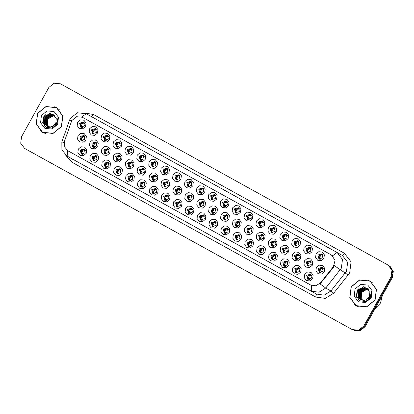 <?xml version="1.0" encoding="UTF-8"?>
<svg xmlns="http://www.w3.org/2000/svg" width="414" height="414" viewBox="0 0 414 414"><rect width="100%" height="100%" fill="white"/><g stroke="black" fill="none" stroke-linecap="round" stroke-linejoin="round"><path stroke-width="0.62" d="M205.411 219.327L202.648 221.588L199.186 221.247L197.059 218.499L197.509 214.959L200.278 212.698L203.735 213.039L205.861 215.787L205.411 219.327M199.408 216.01L200.423 219.927L204.345 218.742L203.326 214.83L199.408 216.01M217.329 225.92L214.566 228.181L211.104 227.835L208.977 225.087L209.427 221.547L212.191 219.285L215.653 219.632L217.78 222.38L217.329 225.92M211.321 222.603L212.341 226.515L216.263 225.335L215.244 221.423L211.321 222.603M229.247 232.508L226.484 234.769L223.022 234.427L220.895 231.68L221.345 228.14L224.109 225.878L227.571 226.225L229.698 228.968L229.247 232.508M223.239 229.196L224.259 233.108L228.181 231.928L227.162 228.016L223.239 229.196M264.996 252.286L262.233 254.543L258.776 254.201L256.644 251.453L257.094 247.914L259.863 245.652L263.32 245.999L265.446 248.742L264.996 252.286M258.993 248.969L260.008 252.882L263.93 251.702L262.911 247.789L258.993 248.969M276.914 258.874L274.151 261.136L270.689 260.794L268.562 258.046L269.012 254.506L271.781 252.245L275.238 252.587L277.364 255.334L276.914 258.874M270.906 255.562L271.926 259.474L275.848 258.289L274.829 254.377L270.906 255.562M288.832 265.467L286.069 267.729L282.607 267.382L280.48 264.639L280.93 261.094L283.694 258.838L287.156 259.18L289.282 261.927L288.832 265.467M282.824 262.15L283.844 266.062L287.766 264.882L286.747 260.97L282.824 262.15M300.75 272.06L297.987 274.316L294.525 273.975L292.398 271.227L292.848 267.687L295.612 265.426L299.074 265.772L301.201 268.515L300.75 272.06M294.742 268.743L295.762 272.655L299.679 271.475L298.665 267.563L294.742 268.743M241.165 239.101L238.397 241.362L234.94 241.02L232.813 238.273L233.263 234.733L236.027 232.471L239.489 232.813L241.616 235.561L241.165 239.101M235.157 235.789L236.177 239.701L240.094 238.516L239.08 234.603L235.157 235.789M253.083 245.693L250.315 247.955L246.858 247.608L244.731 244.86L245.181 241.321L247.945 239.064L251.401 239.406L253.534 242.154L253.083 245.693M247.075 242.376L248.095 246.289L252.012 245.109L250.993 241.196L247.075 242.376M193.493 212.734L190.73 214.995L187.273 214.654L185.141 211.906L185.591 208.366L188.36 206.105L191.817 206.451L193.943 209.194L193.493 212.734M187.49 209.422L188.505 213.334L192.427 212.154L191.408 208.242L187.49 209.422M181.58 206.146L178.812 208.408L175.355 208.061L173.228 205.313L173.678 201.773L176.442 199.512L179.904 199.858L182.031 202.606L181.58 206.146M175.572 202.829L176.592 206.741L180.509 205.561L179.49 201.649L175.572 202.829M169.662 199.553L166.894 201.815L163.437 201.468L161.31 198.725L161.76 195.185L164.524 192.924L167.986 193.266L170.113 196.013L169.662 199.553M163.654 196.236L164.674 200.148L168.591 198.968L167.577 195.056L163.654 196.236M157.744 192.96L154.981 195.222L151.519 194.88L149.392 192.132L149.842 188.593L152.606 186.331L156.068 186.673L158.195 189.421L157.744 192.96M151.736 189.648L152.756 193.561L156.678 192.381L155.659 188.468L151.736 189.648M145.826 186.372L143.063 188.634L139.601 188.287L137.474 185.539L137.924 182L140.688 179.738L144.15 180.085L146.277 182.833L145.826 186.372M139.818 183.055L140.838 186.968L144.76 185.788L143.741 181.875L139.818 183.055M133.908 179.779L131.145 182.041L127.683 181.694L125.556 178.951L126.006 175.407L128.775 173.15L132.232 173.492L134.359 176.24L133.908 179.779M127.905 176.462L128.92 180.375L132.842 179.195L131.823 175.282L127.905 176.462M121.99 173.187L119.227 175.448L115.77 175.106L113.638 172.359L114.093 168.819L116.857 166.557L120.314 166.899L122.446 169.647L121.99 173.187M115.987 169.875L117.002 173.787L120.924 172.607L119.905 168.689L115.987 169.875M110.077 166.599L107.309 168.855L103.852 168.514L101.725 165.766L102.175 162.226L104.939 159.964L108.401 160.311L110.528 163.059L110.077 166.599M104.069 163.282L105.089 167.194L109.006 166.014L107.987 162.102L104.069 163.282M98.159 160.006L95.396 162.267L91.934 161.921L89.807 159.178L90.257 155.633L93.021 153.377L96.483 153.718L98.61 156.466L98.159 160.006M92.151 156.689L93.171 160.601L97.088 159.421L96.074 155.509L92.151 156.689M86.241 153.413L83.478 155.674L80.016 155.333L77.889 152.585L78.339 149.045L81.103 146.784L84.565 147.125L86.692 149.873L86.241 153.413M80.233 150.101L81.253 154.013L85.175 152.828L84.156 148.916L80.233 150.101M312.668 278.648L309.9 280.909L306.443 280.568L304.316 277.82L304.766 274.28L307.53 272.019L310.992 272.36L313.119 275.108L312.668 278.648M306.66 275.336L307.68 279.248L311.597 278.063L310.583 274.151L306.66 275.336M205.08 205.877L202.317 208.138L198.855 207.797L196.728 205.049L197.178 201.509L199.946 199.248L203.403 199.595L205.53 202.337L205.08 205.877M199.077 202.565L200.091 206.477L204.014 205.297L202.995 201.385L199.077 202.565M216.998 212.47L214.235 214.731L210.773 214.39L208.646 211.642L209.096 208.102L211.859 205.841L215.321 206.182L217.448 208.93L216.998 212.47M210.99 209.158L212.009 213.07L215.932 211.885L214.913 207.973L210.99 209.158M228.916 219.063L226.153 221.324L222.691 220.978L220.564 218.23L221.014 214.69L223.777 212.434L227.239 212.775L229.366 215.523L228.916 219.063M222.908 215.746L223.927 219.658L227.85 218.478L226.831 214.566L222.908 215.746M240.834 225.656L238.066 227.912L234.609 227.571L232.482 224.823L232.932 221.283L235.695 219.022L239.157 219.368L241.284 222.111L240.834 225.656M234.826 222.339L235.845 226.251L239.763 225.071L238.749 221.159L234.826 222.339M276.583 245.43L273.82 247.686L270.358 247.344L268.231 244.596L268.681 241.057L271.449 238.795L274.906 239.142L277.033 241.885L276.583 245.43M270.58 242.112L271.594 246.025L275.517 244.845L274.498 240.932L270.58 242.112M264.665 238.837L261.902 241.098L258.445 240.751L256.313 238.009L256.763 234.464L259.531 232.207L262.988 232.549L265.115 235.297L264.665 238.837M258.662 235.519L259.676 239.432L263.599 238.252L262.579 234.34L258.662 235.519M312.337 265.203L309.568 267.46L306.112 267.118L303.985 264.37L304.435 260.83L307.198 258.569L310.66 258.916L312.787 261.658L312.337 265.203M306.329 261.886L307.348 265.798L311.266 264.618L310.252 260.706L306.329 261.886M300.419 258.61L297.656 260.872L294.194 260.525L292.067 257.782L292.517 254.237L295.28 251.981L298.742 252.323L300.869 255.071L300.419 258.61M294.411 255.293L295.43 259.205L299.353 258.025L298.334 254.113L294.411 255.293M288.501 252.017L285.738 254.279L282.276 253.937L280.149 251.189L280.599 247.65L283.362 245.388L286.824 245.73L288.951 248.478L288.501 252.017M282.493 248.705L283.512 252.618L287.435 251.433L286.416 247.52L282.493 248.705M252.752 232.244L249.984 234.505L246.527 234.164L244.4 231.416L244.85 227.876L247.613 225.614L251.07 225.956L253.202 228.704L252.752 232.244M246.744 228.932L247.763 232.844L251.681 231.659L250.661 227.747L246.744 228.932M193.162 199.289L190.399 201.551L186.942 201.204L184.81 198.456L185.265 194.916L188.028 192.655L191.485 193.002L193.617 195.75L193.162 199.289M187.159 195.972L188.173 199.884L192.096 198.704L191.077 194.792L187.159 195.972M181.249 192.696L178.481 194.958L175.024 194.616L172.897 191.868L173.347 188.329L176.11 186.067L179.572 186.409L181.699 189.157L181.249 192.696M175.241 189.379L176.261 193.297L180.178 192.112L179.158 188.199L175.241 189.379M169.331 186.103L166.568 188.365L163.106 188.023L160.979 185.275L161.429 181.736L164.192 179.474L167.654 179.821L169.781 182.564L169.331 186.103M163.323 182.791L164.342 186.704L168.26 185.524L167.246 181.611L163.323 182.791M157.413 179.516L154.65 181.777L151.188 181.43L149.061 178.682L149.511 175.143L152.274 172.881L155.736 173.228L157.863 175.976L157.413 179.516M151.405 176.198L152.424 180.111L156.347 178.931L155.328 175.018L151.405 176.198M145.495 172.923L142.732 175.184L139.27 174.837L137.143 172.095L137.593 168.555L140.362 166.293L143.818 166.635L145.945 169.383L145.495 172.923M139.487 169.605L140.506 173.518L144.429 172.338L143.41 168.426L139.487 169.605M133.577 166.33L130.814 168.591L127.352 168.25L125.225 165.502L125.675 161.962L128.443 159.701L131.9 160.042L134.027 162.79L133.577 166.33M127.574 163.018L128.588 166.93L132.511 165.75L131.492 161.838L127.574 163.018M121.659 159.742L118.896 162.003L115.439 161.657L113.307 158.909L113.762 155.369L116.525 153.108L119.982 153.454L122.114 156.202L121.659 159.742M115.656 156.425L116.676 160.337L120.593 159.157L119.574 155.245L115.656 156.425M109.746 153.149L106.978 155.41L103.521 155.064L101.394 152.321L101.844 148.776L104.607 146.52L108.07 146.861L110.196 149.609L109.746 153.149M103.738 149.832L104.758 153.744L108.675 152.564L107.661 148.652L103.738 149.832M97.828 146.556L95.065 148.817L91.603 148.476L89.476 145.728L89.926 142.188L92.689 139.927L96.151 140.268L98.278 143.016L97.828 146.556M91.82 143.244L92.84 147.156L96.757 145.976L95.743 142.059L91.82 143.244M85.91 139.968L83.147 142.225L79.685 141.883L77.558 139.135L78.008 135.595L80.771 133.334L84.233 133.681L86.36 136.429L85.91 139.968M79.902 136.651L80.921 140.563L84.844 139.383L83.825 135.471L79.902 136.651M324.255 271.791L321.487 274.052L318.03 273.711L315.903 270.963L316.353 267.423L319.116 265.162L322.573 265.503L324.705 268.251L324.255 271.791M318.247 268.479L319.266 272.391L323.184 271.206L322.164 267.294L318.247 268.479M312.006 251.753L309.237 254.015L305.78 253.668L303.653 250.925L304.104 247.381L306.867 245.124L310.329 245.466L312.456 248.214L312.006 251.753M305.998 248.436L307.017 252.349L310.935 251.169L309.92 247.256L305.998 248.436M300.088 245.16L297.324 247.422L293.862 247.08L291.735 244.332L292.186 240.793L294.949 238.531L298.411 238.873L300.538 241.621L300.088 245.16M294.08 241.848L295.099 245.761L299.022 244.576L298.002 240.663L294.08 241.848M288.17 238.573L285.406 240.829L281.944 240.487L279.817 237.739L280.268 234.2L283.031 231.938L286.493 232.285L288.62 235.028L288.17 238.573M282.162 235.255L283.181 239.168L287.104 237.988L286.084 234.076L282.162 235.255M276.252 231.98L273.488 234.241L270.026 233.894L267.899 231.152L268.35 227.607L271.118 225.351L274.575 225.692L276.702 228.44L276.252 231.98M270.249 228.663L271.263 232.575L275.186 231.395L274.166 227.483L270.249 228.663M264.334 225.387L261.57 227.648L258.113 227.307L255.981 224.559L256.432 221.019L259.2 218.758L262.657 219.099L264.789 221.847L264.334 225.387M258.331 222.075L259.345 225.987L263.268 224.802L262.248 220.89L258.331 222.075M252.421 218.799L249.652 221.055L246.195 220.714L244.069 217.966L244.519 214.426L247.282 212.165L250.744 212.511L252.871 215.254L252.421 218.799M246.413 215.482L247.432 219.394L251.35 218.214L250.33 214.302L246.413 215.482M240.503 212.206L237.734 214.468L234.277 214.121L232.15 211.378L232.601 207.833L235.364 205.577L238.826 205.918L240.953 208.666L240.503 212.206M234.495 208.889L235.514 212.801L239.432 211.621L238.417 207.709L234.495 208.889M228.585 205.613L225.821 207.875L222.359 207.533L220.232 204.785L220.683 201.245L223.446 198.984L226.908 199.325L229.035 202.073L228.585 205.613M222.577 202.301L223.596 206.213L227.519 205.028L226.499 201.116L222.577 202.301M216.667 199.025L213.903 201.282L210.441 200.94L208.314 198.192L208.765 194.652L211.528 192.391L214.99 192.738L217.117 195.48L216.667 199.025M210.659 195.708L211.678 199.62L215.601 198.441L214.581 194.528L210.659 195.708M204.749 192.432L201.985 194.694L198.523 194.347L196.396 191.599L196.847 188.059L199.615 185.803L203.072 186.145L205.199 188.893L204.749 192.432M198.746 189.115L199.76 193.027L203.683 191.848L202.663 187.935L198.746 189.115M192.831 185.839L190.067 188.101L186.611 187.759L184.478 185.011L184.934 181.472L187.697 179.21L191.154 179.552L193.286 182.3L192.831 185.839M186.828 182.527L187.847 186.44L191.765 185.255L190.745 181.342L186.828 182.527M180.918 179.246L178.149 181.508L174.692 181.166L172.566 178.418L173.016 174.879L175.779 172.617L179.241 172.964L181.368 175.707L180.918 179.246M174.91 175.934L175.929 179.847L179.847 178.667L178.832 174.755L174.91 175.934M169 172.659L166.237 174.92L162.774 174.573L160.648 171.826L161.098 168.286L163.861 166.024L167.323 166.371L169.45 169.119L169 172.659M162.992 169.342L164.011 173.254L167.929 172.074L166.914 168.162L162.992 169.342M157.082 166.066L154.318 168.327L150.856 167.986L148.729 165.238L149.18 161.698L151.943 159.437L155.405 159.778L157.532 162.526L157.082 166.066M151.074 162.749L152.093 166.666L156.016 165.481L154.996 161.569L151.074 162.749M145.164 159.473L142.4 161.734L138.938 161.393L136.811 158.645L137.262 155.105L140.03 152.844L143.487 153.19L145.614 155.933L145.164 159.473M139.156 156.161L140.175 160.073L144.098 158.893L143.078 154.981L139.156 156.161M133.246 152.885L130.482 155.147L127.026 154.8L124.893 152.052L125.344 148.512L128.112 146.251L131.569 146.597L133.696 149.345L133.246 152.885M127.243 149.568L128.257 153.48L132.18 152.3L131.16 148.388L127.243 149.568M121.333 146.292L118.564 148.554L115.108 148.207L112.981 145.464L113.431 141.924L116.194 139.663L119.651 140.004L121.783 142.752L121.333 146.292M115.325 142.975L116.344 146.887L120.262 145.707L119.242 141.795L115.325 142.975M109.415 139.699L106.646 141.961L103.189 141.619L101.063 138.871L101.513 135.331L104.276 133.07L107.738 133.411L109.865 136.159L109.415 139.699M103.407 136.387L104.426 140.299L108.344 139.12L107.329 135.207L103.407 136.387M97.497 133.111L94.734 135.373L91.271 135.026L89.145 132.278L89.595 128.738L92.358 126.477L95.82 126.824L97.947 129.572L97.497 133.111M91.489 129.794L92.508 133.706L96.426 132.527L95.411 128.614L91.489 129.794M85.579 126.518L82.816 128.78L79.353 128.433L77.227 125.69L77.677 122.146L80.44 119.889L83.902 120.231L86.029 122.979L85.579 126.518M79.571 123.201L80.59 127.114L84.513 125.934L83.493 122.021L79.571 123.201M323.924 258.346L321.155 260.603L317.698 260.261L315.571 257.513L316.022 253.973L318.785 251.712L322.242 252.059L324.374 254.807L323.924 258.346M317.916 255.029L318.935 258.941L322.853 257.762L321.833 253.849L317.916 255.029M200.935 220.15L200.371 216.563L203.781 215.156M212.853 226.743L212.289 223.151L215.699 221.749M224.771 233.33L224.207 229.744L227.612 228.337M260.52 253.104L259.956 249.518L263.366 248.11M272.438 259.697L271.874 256.111L275.284 254.703M284.356 266.29L283.792 262.699L287.202 261.296M296.274 272.878L295.71 269.291L299.115 267.884M236.684 239.923L236.12 236.337L239.53 234.929M248.602 246.516L248.038 242.925L251.448 241.522M189.017 213.557L188.453 209.97L191.863 208.563M177.099 206.969L176.535 203.377L179.945 201.975M165.181 200.376L164.617 196.79L168.027 195.382M153.268 193.783L152.704 190.197L156.114 188.789M141.35 187.195L140.786 183.604L144.196 182.201M129.432 180.602L128.868 177.016L132.278 175.608M117.514 174.009L116.95 170.423L120.36 169.016M105.596 167.422L105.032 163.83L108.442 162.428M93.683 160.829L93.119 157.242L96.524 155.835M81.765 154.236L81.201 150.649L84.611 149.242M308.187 279.471L307.623 275.884L311.033 274.477M200.604 206.7L200.04 203.114L203.45 201.706M212.522 213.293L211.958 209.707L215.368 208.299M224.44 219.886L223.876 216.294L227.286 214.892M236.353 226.474L235.789 222.887L239.199 221.48M272.107 246.247L271.543 242.661L274.953 241.253M260.189 239.659L259.625 236.068L263.035 234.666M307.856 266.026L307.291 262.435L310.702 261.027M295.943 259.433L295.379 255.847L298.784 254.439M284.025 252.84L283.461 249.254L286.871 247.846M248.271 233.066L247.707 229.48L251.117 228.073M188.686 200.112L188.122 196.521L191.532 195.118M176.768 193.519L176.204 189.933L179.614 188.525M164.855 186.926L164.291 183.34L167.696 181.932M152.937 180.338L152.373 176.747L155.783 175.345M141.019 173.745L140.455 170.159L143.865 168.752M129.101 167.152L128.537 163.566L131.947 162.159M117.183 160.565L116.619 156.973L120.029 155.571M105.265 153.972L104.701 150.386L108.111 148.978M93.352 147.379L92.788 143.793L96.193 142.385M81.434 140.791L80.87 137.2L84.28 135.797M319.774 272.614L319.21 269.028L322.62 267.62M307.524 252.576L306.96 248.99L310.371 247.582M295.612 245.983L295.047 242.397L298.458 240.989M283.694 239.395L283.129 235.804L286.54 234.396M271.775 232.803L271.211 229.216L274.622 227.809M259.857 226.21L259.293 222.623L262.704 221.216M247.939 219.617L247.375 216.03L250.786 214.623M236.027 213.029L235.457 209.437L238.868 208.035M224.109 206.436L223.544 202.85L226.955 201.442M212.191 199.843L211.626 196.257L215.037 194.849M200.272 193.255L199.708 189.664L203.119 188.261M188.354 186.662L187.79 183.076L191.201 181.668M176.436 180.069L175.872 176.483L179.283 175.075M164.524 173.482L163.96 169.89L167.365 168.488M152.606 166.889L152.041 163.302L155.452 161.895M140.688 160.296L140.123 156.709L143.534 155.302M128.77 153.708L128.205 150.116L131.616 148.714M116.852 147.115L116.287 143.529L119.698 142.121M104.933 140.522L104.369 136.936L107.78 135.528M93.021 133.934L92.457 130.343L95.862 128.94M81.103 127.341L80.539 123.755L83.949 122.347M319.442 259.169L318.878 255.578L322.289 254.175M71.343 121.757L71.907 120.5L76.574 116.686L82.412 117.265L331.407 254.983L335.071 260.282L333.389 266.688L320.389 282.953L315.835 285.789L310.655 285.039L67.756 150.696L64.434 146.706L64.444 141.386L71.343 121.757M37.545 113.353L36.158 124.003L42.487 132.33L53.039 133.479L61.5 126.601L62.887 115.951L56.563 107.624L46.011 106.476L37.545 113.353M40.344 130.617L42.761 132.485M351.155 286.809L349.768 297.459L356.092 305.786L366.644 306.934L375.11 300.057L376.497 289.407L370.168 281.08L359.616 279.931L351.155 286.809M353.954 304.073L356.371 305.941M25.145 148.709L352.759 329.917L359.248 330.558L364.434 326.32L391.716 277.095L392.575 270.508L388.663 265.358L60.516 83.851L54.027 83.209L48.842 87.447L21.559 136.667L20.7 143.254L24.612 148.409L352.138 329.56L358.627 330.206L363.813 325.968L391.095 276.743L391.954 270.156L388.042 265.007M334.978 264.665L333.762 266.906L320.069 283.916L325.714 288.03L318.971 292.237L311.292 291.125L311.649 285.556L68.103 150.887M331.407 254.983L332.602 255.748L337.131 252.493L342.476 259.433L341.333 268.215L325.714 288.03L330.884 290.975L346.502 271.16L347.646 262.378L342.43 255.51L86.247 113.731L81.749 116.939M370.442 281.241L367.601 280.118M56.837 107.785L53.991 106.662M354.451 330.615L360.496 330.636L365.174 326.574L392.317 277.608L393.3 271.584L390.2 266.497M362.379 328.835L364.553 326.222L391.696 277.256L392.757 274.027M320.746 259.262L320.4 259.014L320.063 259.288M319.417 257.824L321.067 254.848L319.147 255.733L319.417 257.824L320.4 259.014M323.039 255.257L321.067 254.848M321.078 272.712L320.731 272.464L320.389 272.738M319.748 271.274L321.399 268.298L319.479 269.178L319.748 271.274L320.731 272.464M323.37 268.702L321.399 268.298M309.496 279.569L309.144 279.321L308.808 279.595M308.166 278.13L309.812 275.155L307.897 276.034L308.166 278.13L309.144 279.321M311.783 275.558L309.812 275.155M59.254 109.658L56.49 107.754L46.047 106.615L37.669 113.426L36.297 123.962L42.559 132.206L53.002 133.339L61.375 126.534L62.747 115.992L56.49 107.754M48.464 126.772L47.46 125.452L47.594 118.973L53.313 115.584L55.15 115.801M48.593 126.803L47.677 125.577L47.812 119.097L53.535 115.708L55.212 115.889M47.972 126.622L46.585 124.956L46.72 118.476L52.438 115.082L54.891 115.501M48.091 126.663L46.803 125.08L46.937 118.601L52.656 115.206L54.958 115.568M47.501 126.43L45.706 124.454L45.845 117.974L51.564 114.585L54.482 115.201M47.62 126.482L45.928 124.583L46.063 118.099L51.781 114.709L54.586 115.273M52.428 126.461L55.797 123.46L56.294 118.016L50.513 113.312L43.708 116.774L42.689 122.679L46.135 127.341L51.895 128.071L56.765 124.557L57.965 118.109L56.397 123.786L52.428 126.461L50.27 126.963L47.056 126.198L44.831 123.957L44.971 117.478L50.689 114.083L54.053 114.932L54.912 115.522M47.165 126.26L45.054 124.081L45.188 117.602L50.906 114.212L54.162 114.999M51.196 128.573L47.594 125.261L47.336 120.2M41.472 115.527L40.551 122.741L44.888 128.34L51.941 129.039L57.577 124.433L58.493 117.219L54.156 111.62L47.108 110.921L41.472 115.527M42.559 132.206L45.602 133.613M43.103 123.921L43.874 116.883L45.618 114.725M45.105 126.612L44.614 125.856L44.748 117.379L49.918 113.286M44.433 122.513L45.623 117.881L49.049 114.518M45.307 123.01L46.497 118.378L49.923 115.02M42.72 122.818L43.765 116.82L44.536 115.692M44.324 121.959L45.514 117.814L48.49 114.725M45.198 122.456L46.389 118.316L49.364 115.221M372.864 283.114L370.095 281.209L359.652 280.071L351.279 286.876L349.908 297.418L356.164 305.661L366.607 306.795L374.986 299.99L376.357 289.448L370.095 281.209M375.1 308.668L380.44 303.089L382.339 295.606M362.074 300.228L361.065 298.908L361.205 292.429L366.923 289.039L368.755 289.257M362.203 300.259L361.287 299.032L361.422 292.553L367.14 289.163L368.822 289.345M361.582 300.078L360.19 298.411L360.33 291.932L366.048 288.537L368.496 288.956M361.701 300.119L360.413 298.535L360.547 292.056L366.266 288.661L368.563 289.024M361.111 299.886L359.316 297.909L359.455 291.43L365.174 288.041L368.087 288.656M361.225 299.938L359.533 298.033L359.673 291.554L365.391 288.165L368.191 288.729M366.033 299.917L369.402 296.916L369.904 291.472L364.123 286.767L357.318 290.224L356.294 296.134L359.74 300.797L365.505 301.527L370.375 298.013L371.575 291.565L370.002 297.242L366.033 299.917L363.875 300.419L360.661 299.653L358.441 297.412L358.576 290.933L364.299 287.539L367.663 288.387L368.522 288.977M360.775 299.715L358.659 297.537L358.798 291.058L364.517 287.668L367.772 288.454M364.806 302.029L361.205 298.717L360.946 293.655M355.077 288.982L354.161 296.196L358.498 301.796L365.546 302.494L371.182 297.889L372.103 290.675L367.767 285.075L360.713 284.377L355.077 288.982M356.164 305.661L359.212 307.069M356.713 297.376L357.484 290.338L359.223 288.18M358.71 300.067L358.224 299.312L358.358 290.835L363.528 286.742M358.043 295.969L359.233 291.332L362.659 287.973M358.917 296.465L360.108 291.834L363.533 288.475M356.33 296.274L357.375 290.276L358.141 289.148M358.54 299.917L358.115 299.25L358.25 290.773L363.187 286.752M357.934 295.415L359.124 291.27L362.1 288.175M358.809 295.912L359.999 291.772L362.974 288.677M308.834 252.669L308.482 252.426L308.145 252.7M307.504 251.236L309.149 248.26L307.229 249.14L307.504 251.236L308.482 252.426M311.121 248.664L309.149 248.26M296.916 246.082L296.564 245.833L296.227 246.107M295.586 244.643L297.231 241.667L295.311 242.547L295.586 244.643L296.564 245.833M299.203 242.071L297.231 241.667M284.998 239.489L284.646 239.24L284.309 239.515M283.668 238.05L285.318 235.074L283.399 235.959L283.668 238.05L284.646 239.24M287.29 235.478L285.318 235.074M273.08 232.896L272.728 232.652L272.391 232.927M271.75 231.462L273.4 228.487L271.481 229.366L271.75 231.462L272.728 232.652M275.372 228.89L273.4 228.487M297.578 272.976L297.226 272.728L296.89 273.002M296.248 271.537L297.894 268.562L295.979 269.442L296.248 271.537L297.226 272.728M299.865 268.965L297.894 268.562M285.66 266.383L285.308 266.14L284.972 266.414M284.33 264.944L285.981 261.974L284.061 262.849L284.33 264.944L285.308 266.14M287.953 262.378L285.981 261.974M273.742 259.795L273.39 259.547L273.054 259.821M272.412 258.357L274.063 255.381L272.143 256.261L272.412 258.357L273.39 259.547M276.034 255.785L274.063 255.381M261.824 253.202L261.477 252.954L261.136 253.228M260.494 251.764L262.145 248.788L260.225 249.668L260.494 251.764L261.477 252.954M264.116 249.192L262.145 248.788M309.165 266.119L308.813 265.871L308.477 266.145M307.835 264.681L309.481 261.705L307.561 262.59L307.835 264.681L308.813 265.871M311.452 262.109L309.481 261.705M297.247 259.526L296.895 259.283L296.559 259.557M295.917 258.093L297.562 255.117L295.643 255.997L295.917 258.093L296.895 259.283M299.534 255.521L297.562 255.117M285.329 252.938L284.977 252.69L284.641 252.964M283.999 251.5L285.65 248.524L283.73 249.404L283.999 251.5L284.977 252.69M287.621 248.928L285.65 248.524M273.411 246.346L273.059 246.097L272.722 246.371M272.081 244.907L273.732 241.931L271.812 242.816L272.081 244.907L273.059 246.097M275.703 242.335L273.732 241.931M261.162 226.308L260.815 226.06L260.473 226.334M259.832 224.869L261.482 221.894L259.562 222.773L259.832 224.869L260.815 226.06M263.454 222.297L261.482 221.894M249.244 219.715L248.897 219.467L248.56 219.741M247.919 218.276L249.564 215.301L247.644 216.186L247.919 218.276L248.897 219.467M251.536 215.704L249.564 215.301M237.331 213.122L236.979 212.879L236.642 213.153M236.001 211.683L237.646 208.713L235.726 209.593L236.001 211.683L236.979 212.879M239.618 209.117L237.646 208.713M225.413 206.534L225.061 206.286L224.724 206.56M224.083 205.096L225.728 202.12L223.808 203L224.083 205.096L225.061 206.286M227.705 202.524L225.728 202.12M261.493 239.753L260.804 239.784M260.163 238.314L261.814 235.343L259.894 236.223L260.163 238.314L261.146 239.509M263.785 235.747L261.814 235.343M249.575 233.165L249.228 232.916L248.892 233.191M248.245 231.726L249.896 228.751L247.976 229.63L248.245 231.726L249.228 232.916M251.867 229.154L249.896 228.751M237.662 226.572L237.31 226.323L236.974 226.598M236.332 225.133L237.978 222.158L236.058 223.042L236.332 225.133L237.31 226.323M239.949 222.561L237.978 222.158M225.744 219.979L225.392 219.736L225.056 220.01M224.414 218.54L226.06 215.57L224.14 216.45L224.414 218.54L225.392 219.736M228.031 215.973L226.06 215.57M249.906 246.609L249.218 246.641M248.576 245.171L250.227 242.2L248.307 243.075L248.576 245.171L249.559 246.366M252.198 242.604L250.227 242.2M237.993 240.016L237.641 239.773L237.305 240.048M236.663 238.583L238.309 235.607L236.394 236.487L236.663 238.583L237.641 239.773M240.28 236.011L238.309 235.607M226.075 233.429L225.723 233.18L225.387 233.455M224.745 231.99L226.391 229.014L224.476 229.894L224.745 231.99L225.723 233.18M228.362 229.418L226.391 229.014M213.495 199.941L213.143 199.693L212.806 199.967M212.165 198.503L213.815 195.527L211.896 196.412L212.165 198.503L213.143 199.693M215.787 195.931L213.815 195.527M201.577 193.348L201.225 193.105L200.888 193.379M200.247 191.91L201.897 188.939L199.978 189.819L200.247 191.91L201.225 193.105M203.869 189.343L201.897 188.939M189.659 186.755L188.97 186.786M188.329 185.322L189.979 182.346L188.059 183.226L188.329 185.322L189.312 186.512M191.951 182.75L189.979 182.346M177.741 180.168L177.394 179.919L177.057 180.193M176.416 178.729L178.061 175.753L176.141 176.638L176.416 178.729L177.394 179.919M180.033 176.157L178.061 175.753M165.828 173.575L165.476 173.326L165.139 173.606M164.498 172.136L166.143 169.166L164.223 170.045L164.498 172.136L165.476 173.326M168.115 169.569L166.143 169.166M153.91 166.982L153.558 166.738L153.221 167.013M152.58 165.548L154.231 162.573L152.311 163.452L152.58 165.548L153.558 166.738M156.202 162.976L154.231 162.573M213.826 213.386L213.474 213.143L213.138 213.417M212.496 211.952L214.147 208.977L212.227 209.857L212.496 211.952L213.474 213.143M216.118 209.38L214.147 208.977M201.908 206.798L201.556 206.55L201.22 206.824M200.578 205.36L202.229 202.384L200.309 203.269L200.578 205.36L201.556 206.55M204.2 202.788L202.229 202.384M189.99 200.205L189.643 199.957L189.302 200.236M188.66 198.767L190.311 195.796L188.391 196.676L188.66 198.767L189.643 199.957M192.282 196.2L190.311 195.796M178.072 193.612L177.389 193.643M176.747 192.179L178.393 189.203L176.473 190.083L176.747 192.179L177.725 193.369M180.364 189.607L178.393 189.203M166.159 187.024L165.807 186.776L165.471 187.05M164.829 185.586L166.475 182.61L164.555 183.495L164.829 185.586L165.807 186.776M168.446 183.014L166.475 182.61M154.241 180.432L153.889 180.183L153.553 180.457M152.911 178.993L154.557 176.017L152.637 176.902L152.911 178.993L153.889 180.183M156.533 176.426L154.557 176.017M214.157 226.836L213.805 226.587L213.469 226.867M212.827 225.397L214.478 222.427L212.558 223.301L212.827 225.397L213.805 226.587M216.45 222.83L214.478 222.427M202.239 220.243L201.887 220L201.551 220.274M200.909 218.809L202.56 215.834L200.64 216.713L200.909 218.809L201.887 220M204.532 216.237L202.56 215.834M190.321 213.655L189.974 213.407L189.633 213.681M188.991 212.216L190.642 209.241L188.722 210.121L188.991 212.216L189.974 213.407M192.613 209.644L190.642 209.241M178.403 207.062L178.056 206.814L177.72 207.088M177.073 205.623L178.724 202.648L176.804 203.528L177.073 205.623L178.056 206.814M180.695 203.057L178.724 202.648M166.49 200.469L166.138 200.226L165.802 200.5M165.16 199.036L166.806 196.06L164.891 196.94L165.16 199.036L166.138 200.226M168.777 196.464L166.806 196.06M154.572 193.881L154.22 193.633L153.884 193.907M153.242 192.443L154.888 189.467L152.973 190.347L153.242 192.443L154.22 193.633M156.865 189.871L154.888 189.467M141.992 160.394L141.64 160.146L141.303 160.42M140.662 158.955L142.312 155.98L140.393 156.865L140.662 158.955L141.64 160.146M144.284 156.383L142.312 155.98M130.074 153.801L129.727 153.553L129.385 153.827M128.744 152.362L130.394 149.387L128.475 150.272L128.744 152.362L129.727 153.553M132.366 149.796L130.394 149.387M118.156 147.208L117.467 147.239M116.826 145.775L118.476 142.799L116.557 143.679L116.826 145.775L117.809 146.965M120.448 143.203L118.476 142.799M106.243 140.62L105.891 140.372L105.554 140.646M104.913 139.182L106.558 136.206L104.638 137.091L104.913 139.182L105.891 140.372M108.53 136.61L106.558 136.206M94.325 134.027L93.973 133.779L93.636 134.053M92.995 132.589L94.64 129.613L92.72 130.498L92.995 132.589L93.973 133.779M96.612 130.022L94.64 129.613M82.407 127.434L82.055 127.191L81.718 127.465M81.077 126.001L82.728 123.025L80.808 123.905L81.077 126.001L82.055 127.191M84.699 123.429L82.728 123.025M142.323 173.839L141.971 173.595L141.635 173.87M140.993 172.405L142.644 169.429L140.724 170.309L140.993 172.405L141.971 173.595M144.615 169.833L142.644 169.429M130.405 167.251L130.053 167.002L129.717 167.277M129.075 165.812L130.726 162.837L128.806 163.721L129.075 165.812L130.053 167.002M132.697 163.24L130.726 162.837M118.487 160.658L118.14 160.409L117.799 160.684M117.157 159.219L118.808 156.244L116.888 157.129L117.157 159.219L118.14 160.409M120.779 156.652L118.808 156.244M106.574 154.065L106.222 153.822L105.886 154.096M105.244 152.631L106.89 149.656L104.97 150.536L105.244 152.631L106.222 153.822M108.861 150.059L106.89 149.656M94.656 147.477L94.304 147.229L93.968 147.503M93.326 146.038L94.972 143.063L93.052 143.943L93.326 146.038L94.304 147.229M96.943 143.467L94.972 143.063M82.738 140.884L82.386 140.636L82.05 140.91M81.408 139.446L83.059 136.47L81.139 137.355L81.408 139.446L82.386 140.636M85.03 136.879L83.059 136.47M142.654 187.288L142.302 187.04L141.966 187.314M141.324 185.85L142.975 182.874L141.055 183.754L141.324 185.85L142.302 187.04M144.947 183.283L142.975 182.874M130.736 180.695L130.384 180.452L130.048 180.727M129.406 179.262L131.057 176.286L129.137 177.161L129.406 179.262L130.384 180.452M133.029 176.69L131.057 176.286M118.818 174.108L118.471 173.859L118.13 174.134M117.488 172.669L119.139 169.693L117.219 170.573L117.488 172.669L118.471 173.859M121.111 170.097L119.139 169.693M106.9 167.515L106.553 167.266L106.217 167.541M105.575 166.076L107.221 163.1L105.306 163.98L105.575 166.076L106.553 167.266M109.192 163.509L107.221 163.1M94.987 160.922L94.635 160.679L94.299 160.953M93.657 159.488L95.303 156.513L93.388 157.387L93.657 159.488L94.635 160.679M97.274 156.916L95.303 156.513M83.069 154.334L82.717 154.086L82.381 154.36M81.739 152.895L83.39 149.92L81.47 150.799L81.739 152.895L82.717 154.086M85.362 150.323L83.39 149.92M333.389 266.688L333.762 266.906M320.389 282.953L320.767 283.166M310.655 285.039L310.997 285.236M67.839 150.737L68.181 150.934M84.622 112.986L93.533 114.507L344.417 253.27L342.326 255.454M344.417 253.27L351.067 261.855L349.659 272.919L333.756 293.159L325.326 298.416L315.727 297.029L71.632 162.019L65.479 154.96M337.12 252.488L86.247 113.731L77.34 112.748L70.359 118.332L69.552 120.138L71.855 120.598M69.552 120.138L61.862 142.012L61.919 149.966L67.073 156.052L316.456 294.069L67.197 156.119L67.549 150.572M61.862 142.012L64.144 142.468M334.507 265.762L348.236 275.041M391.095 276.743L391.716 277.095M24.705 148.455L25.321 148.812M352.138 329.56L352.759 329.917M363.813 325.968L364.434 326.32M315.727 297.029L316.456 294.069L324.136 295.182L330.884 290.975L333.756 293.159M67.073 156.052L72.362 159.064L71.632 162.019M93.533 114.507L91.618 116.701M392.317 277.608L391.696 277.256M365.174 326.574L364.553 326.222M318.884 255.578L319.147 255.733M322.594 255.06L322.656 254.563M319.21 269.022L319.479 269.178M322.925 268.505L322.987 268.013M307.897 276.034L307.623 275.884M311.338 275.362L311.4 274.87M306.965 248.985L307.229 249.14M310.676 248.467L310.738 247.97M295.047 242.392L295.311 242.547M298.758 241.874L298.82 241.383M283.129 235.804L283.399 235.959M286.84 235.281L286.902 234.79M271.211 229.211L271.481 229.366M274.922 228.694L274.984 228.197M295.979 269.442L295.71 269.291M299.42 268.769L299.482 268.277M284.061 262.849L283.792 262.704M287.502 262.181L287.564 261.684M272.143 256.261L271.874 256.111M275.584 255.588L275.646 255.096M260.225 249.668L259.956 249.518M263.666 248.995L263.728 248.503M307.297 262.435L307.561 262.59M311.007 261.912L311.069 261.42M295.379 255.842L295.643 255.997M299.089 255.324L299.151 254.827M283.461 249.249L283.73 249.404M287.171 248.731L287.233 248.24M271.543 242.661L271.812 242.816M275.253 242.138L275.315 241.647M259.293 222.618L259.562 222.773M263.009 222.101L263.066 221.609M247.381 216.03L247.644 216.186M251.091 215.508L251.153 215.016M235.462 209.437L235.726 209.593M239.173 208.92L239.235 208.423M223.544 202.844L223.808 203M227.255 202.327L227.317 201.835M259.625 236.068L259.894 236.223M263.34 235.55L263.397 235.054M247.712 229.475L247.976 229.63M251.422 228.958L251.484 228.466M235.794 222.887L236.058 223.042M239.504 222.365L239.566 221.873M223.876 216.294L224.14 216.45M227.586 215.777L227.648 215.28M248.307 243.075L248.038 242.925M251.753 242.407L251.815 241.911M236.394 236.487L236.12 236.337M239.835 235.814L239.897 235.323M224.476 229.894L224.207 229.744M227.917 229.221L227.979 228.73M211.626 196.257L211.896 196.412M215.337 195.734L215.399 195.242M199.708 189.664L199.978 189.819M203.419 189.146L203.481 188.649M187.79 183.071L188.059 183.226M191.506 182.553L191.563 182.062M175.878 176.483L176.141 176.638M179.588 175.96L179.65 175.469M163.96 169.89L164.223 170.045M167.67 169.373L167.732 168.876M152.041 163.297L152.311 163.452M155.752 162.78L155.814 162.288M211.958 209.701L212.227 209.857M215.668 209.184L215.73 208.692M200.04 203.114L200.309 203.269M203.75 202.591L203.812 202.099M188.122 196.521L188.391 196.676M191.837 196.003L191.894 195.506M176.209 189.928L176.473 190.083M179.919 189.41L179.981 188.919M164.291 183.34L164.555 183.495M168.001 182.817L168.063 182.326M152.373 176.747L152.637 176.902M156.083 176.229L156.145 175.733M212.558 223.301L212.289 223.151M215.999 222.634L216.061 222.137M200.64 216.713L200.371 216.563M204.081 216.041L204.143 215.549M188.722 210.121L188.453 209.97M192.168 209.448L192.225 208.956M176.804 203.528L176.535 203.377M180.25 202.86L180.313 202.363M164.891 196.94L164.617 196.79M168.332 196.267L168.394 195.775M152.973 190.347L152.704 190.197M156.414 189.674L156.476 189.182M140.123 156.709L140.393 156.865M143.834 156.187L143.896 155.695M128.205 150.116L128.475 150.272M131.916 149.599L131.978 149.102M116.287 143.523L116.557 143.679M120.003 143.006L120.065 142.514M104.375 136.936L104.638 137.091M108.085 136.413L108.147 135.921M92.457 130.343L92.72 130.498M96.167 129.825L96.229 129.328M80.539 123.75L80.808 123.905M84.249 123.232L84.311 122.741M140.455 170.154L140.724 170.309M144.165 169.636L144.227 169.145M128.537 163.566L128.806 163.721M132.247 163.044L132.309 162.552M116.619 156.973L116.888 157.129M120.334 156.456L120.391 155.959M104.706 150.38L104.97 150.536M108.416 149.863L108.478 149.371M92.788 143.787L93.052 143.943M96.498 143.27L96.56 142.778M80.87 137.2L81.139 137.355M84.58 136.682L84.642 136.185M141.055 183.754L140.786 183.604M144.496 183.086L144.558 182.59M129.137 177.161L128.868 177.016M132.578 176.493L132.64 176.002M117.219 170.573L116.95 170.423M120.665 169.9L120.722 169.409M105.306 163.98L105.032 163.83M108.747 163.313L108.81 162.816M93.388 157.387L93.114 157.242M96.829 156.72L96.892 156.223M81.47 150.799L81.201 150.649M84.911 150.127L84.973 149.635M24.612 148.409L25.233 148.761"/></g></svg>
